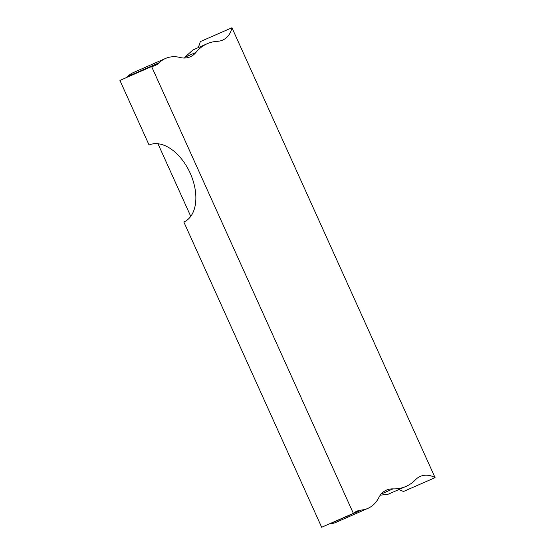 <?xml version="1.0" encoding="UTF-8"?>
<svg xmlns="http://www.w3.org/2000/svg" width="555" height="555" viewBox="0 0 555 555"><rect width="100%" height="100%" fill="white"/><g stroke="black" fill="none" stroke-linecap="round" stroke-linejoin="round"><path stroke-width="0.83" d="M398.698 489.628A22.977 18.155 -113.7 0 1 403.402 491.536L435.085 477.654L231.948 27.75A22.977 18.155 -113.7 0 1 222.645 40.099A22.977 18.155 -113.7 0 1 217.518 41.299A46.211 36.512 -113.7 0 0 207.216 43.72A46.211 36.512 -113.7 0 0 195.915 52.447A23.102 18.253 -113.7 0 1 190.261 56.811A23.102 18.253 -113.7 0 1 180.063 57.491A33.009 26.078 -113.7 0 0 165.494 58.469A33.009 26.078 -113.7 0 0 159.271 62.673A22.505 17.781 -113.7 0 1 155.032 65.539A22.505 17.781 -113.7 0 1 151.598 66.544L353.348 513.368A22.505 17.781 -113.7 0 1 356.816 511.21A22.505 17.781 -113.7 0 1 361.284 510.066A33.009 26.078 -113.7 0 0 367.833 508.401A33.009 26.078 -113.7 0 0 378.794 497.641A23.102 18.253 -113.7 0 1 386.474 490.107A23.102 18.253 -113.7 0 1 392.968 488.886A46.211 36.512 -113.7 0 0 405.969 486.437A46.211 36.512 -113.7 0 0 415.487 479.749A22.977 18.155 -113.7 0 1 420.218 476.419A22.977 18.155 -113.7 0 1 435.085 477.654M197.857 47.82A22.977 18.155 -113.7 0 0 200.258 41.632L231.948 27.75M151.598 66.544L119.915 80.426L149.073 145.015A42.249 25.891 65.3 0 1 190.081 172.917A42.249 25.891 65.3 0 1 184.107 221.903A42.249 25.891 65.3 0 1 183.844 222.021L321.664 527.25L353.348 513.368M367.833 508.401L336.143 522.276A33.009 26.078 -113.7 0 1 329.594 523.948L361.284 510.066M329.066 524.003A22.505 17.781 -113.7 0 1 329.594 523.948M183.844 222.021L184.364 221.778M165.494 58.469L133.498 72.49A33.009 26.078 -113.7 0 0 127.588 76.555A22.505 17.781 -113.7 0 1 126.415 77.575M207.216 43.72L192.904 49.992L184.76 57.331L195.915 52.447M380.258 495.206L388.354 494.151L405.969 486.437M127.588 76.555L159.271 62.673M381.167 494.054L392.968 488.886M157.967 143.752L190.753 216.367"/></g></svg>
